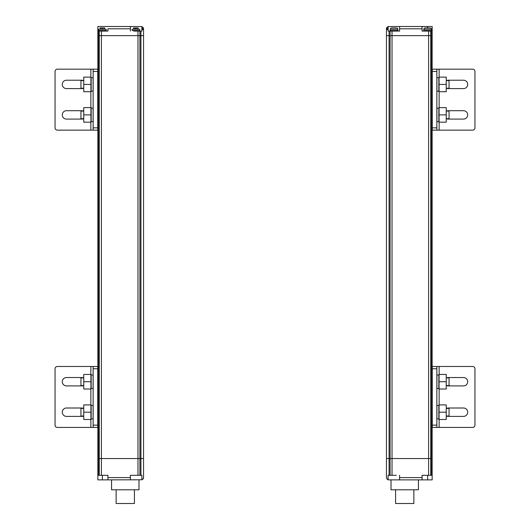 <?xml version="1.0" encoding="UTF-8"?>
<svg xmlns="http://www.w3.org/2000/svg" width="530" height="530" viewBox="0 0 530 530"><rect width="100%" height="100%" fill="white"/><g stroke="black" fill="none" stroke-linecap="round" stroke-linejoin="round"><path stroke-width="0.79" d="M387.158 458.543L389.08 458.543L387.158 458.543M386.443 28.786L386.979 29.541L386.979 27.315L386.463 28.448L386.443 35.642L390.093 35.642L390.093 458.543L389.08 458.543L392.028 458.543L390.093 458.543L390.093 475.304L388.099 475.304L388.106 479.789L388.728 479.882L422.065 479.882L422.065 475.304L430.764 475.304L430.764 458.543L428.611 458.543L431.268 458.543L430.764 458.543L430.764 35.642L432.162 35.642L428.611 35.642L430.764 35.642L430.764 31.071L432.162 31.071L432.162 26.5L432.162 31.071L432.162 26.5L399.587 26.5L399.587 28.786L422.065 28.786L422.065 31.071L430.764 31.071M396.347 475.304L392.028 475.304L392.028 458.543L428.611 458.543L392.028 458.543L392.028 35.642L390.093 35.642L428.611 35.642L392.028 35.642L392.028 31.071L399.587 31.071L399.587 28.786M431.93 458.543L431.268 458.543L431.93 458.543M386.979 27.315L388.139 26.579L388.106 31.071L390.093 31.071L390.093 35.642L386.443 35.642L386.443 477.59L387.112 479.206L386.443 477.59M422.072 475.304L422.072 479.882L432.162 479.882L432.162 31.071M446.233 408.392L449.062 408.392L449.062 416.01L446.233 416.01M446.233 377.91L449.062 377.91L449.062 385.529L446.233 385.529M432.281 368.767L432.281 366.482L436.852 366.482L436.852 427.438L432.281 427.438L432.281 368.767L436.852 368.767M432.281 366.482L472.661 366.482A2.286 2.286 0 0 1 474.946 368.767L474.946 425.153A2.286 2.286 0 0 1 472.661 427.438L436.852 427.438M446.532 385.529A4.194 4.194 0 0 0 448.281 385.913L463.518 385.913A4.194 4.194 0 0 0 467.712 381.719A4.194 4.194 0 0 0 463.518 377.532L448.281 377.532A4.194 4.194 0 0 0 446.532 377.91M446.532 416.01A4.194 4.194 0 0 0 448.281 416.394L463.518 416.394A4.194 4.194 0 0 0 467.712 412.201A4.194 4.194 0 0 0 463.518 408.007L448.281 408.007A4.194 4.194 0 0 0 446.532 408.392M436.919 381.719L436.919 374.955L438.853 374.955L438.853 388.49L436.919 388.49L436.919 381.719M439.072 381.719L439.072 374.432L446.233 374.432L446.233 389.013L439.072 389.013L439.072 381.719L446.233 381.719M418.442 479.882L418.442 489.786L391.014 489.786L391.014 479.882M387.496 479.517L388.099 479.789L388.099 475.304M392.028 475.304L390.093 475.304M399.587 475.304L399.587 479.882M432.162 475.304L430.764 475.304M427.644 479.882L427.644 475.304M413.87 489.786L413.87 503.5L395.585 503.5L395.585 489.786M436.919 412.201L436.919 405.43L438.853 405.43L438.853 418.972L436.919 418.972L436.919 412.201M439.072 412.201L439.072 404.913L446.233 404.913L446.233 419.488L439.072 419.488L439.072 412.201L446.233 412.201M392.988 27.957L396.208 27.957M392.207 27.957L394.062 27.957M394.062 30.495L390.252 30.495L390.252 29.229L397.871 29.229L397.871 30.495L394.062 30.495M387.953 26.633L388.099 28.156L386.979 29.541M388.099 31.071L388.099 28.156M387.503 28.766L388.099 30.561M399.593 26.5L388.139 26.579M399.627 26.5L422.072 26.5L422.072 31.071M422.065 28.786L422.065 26.5M390.093 31.071L392.028 31.071M399.587 31.071L396.347 31.071M427.644 27.957L427.644 26.5M426.517 27.957L429.731 27.957M425.351 27.957L427.591 27.957M427.591 30.495L423.781 30.495L423.781 29.229L431.4 29.229L431.4 30.495L427.591 30.495M98.07 458.543L98.732 458.543L98.07 458.543M99.236 31.071L107.934 31.071L107.934 28.786L130.413 28.786L130.413 26.5L97.838 26.5L97.838 31.071L99.236 31.071L99.236 35.642L137.972 35.642L97.838 35.642L97.838 26.5L97.838 35.642L99.236 35.642L99.236 458.543L98.732 458.543L101.389 458.543L99.236 458.543L99.236 475.304L97.838 475.304L97.838 479.882L97.838 458.543L97.838 475.304M107.934 475.304L107.934 479.882L107.928 475.304L101.389 475.304L101.389 458.543L137.972 458.543L101.389 458.543L101.389 31.071M102.356 475.304L102.356 479.882L141.894 479.789L141.894 475.304L139.907 475.304L139.907 458.543L137.972 458.543L140.92 458.543L139.907 458.543L139.907 35.642L143.557 35.642L137.972 35.642L139.907 35.642L139.907 31.071L141.901 31.071L141.861 26.579L130.413 26.5M142.842 458.543L140.92 458.543L142.842 458.543M97.838 31.071L97.838 479.882L102.356 479.882M143.352 478.537L142.888 479.206L143.557 477.59L143.557 28.786L143.02 27.315L143.02 29.541L143.557 28.786M90.928 412.201L90.928 419.488L83.766 419.488L83.766 404.913L90.928 404.913L90.928 412.201L83.766 412.201M93.081 412.201L93.081 418.972L91.147 418.972L91.147 405.43L93.081 405.43L93.081 412.201M134.415 489.786L134.415 503.5L116.13 503.5L116.13 489.786M138.986 479.882L138.986 489.786L111.558 489.786L111.558 479.882M141.901 475.304L141.901 479.789L142.53 479.498M143.557 477.59L143.531 477.961M130.413 479.882L130.413 475.304L133.653 475.304M101.389 475.304L99.236 475.304M130.413 475.304L139.907 475.304M90.928 381.719L90.928 389.013L83.766 389.013L83.766 374.432L90.928 374.432L90.928 381.719L83.766 381.719M93.081 381.719L93.081 388.49L91.147 388.49L91.147 374.955L93.081 374.955L93.081 381.719M97.719 366.482L97.719 427.438L93.147 427.438L93.147 366.482L97.719 366.482L57.339 366.482A2.286 2.286 0 0 0 55.054 368.767L55.054 425.153A2.286 2.286 0 0 0 57.339 427.438L93.147 427.438M83.468 377.91A4.194 4.194 0 0 0 81.719 377.532L66.482 377.532A4.194 4.194 0 0 0 62.288 381.719A4.194 4.194 0 0 0 66.482 385.913L81.719 385.913A4.194 4.194 0 0 0 83.468 385.529M83.468 408.392A4.194 4.194 0 0 0 81.719 408.007L66.482 408.007A4.194 4.194 0 0 0 62.288 412.201A4.194 4.194 0 0 0 66.482 416.394L81.719 416.394A4.194 4.194 0 0 0 83.468 416.01M83.766 416.01L80.938 416.01L80.938 408.392L83.766 408.392M83.766 385.529L80.938 385.529L80.938 377.91L83.766 377.91M142.696 28.825L143.02 29.541L141.901 28.156L141.894 26.666L143.02 27.315M141.901 28.156L141.901 30.561L142.497 28.766M141.901 30.561L141.901 31.071M133.653 31.071L139.907 31.071M130.413 28.786L130.413 31.071M107.928 31.071L107.934 28.786M107.934 26.5L130.373 26.5M142.842 28.938L143.02 29.541M133.792 29.229L133.792 27.957L138.178 27.957L138.178 29.229M135.938 27.957L135.501 27.957L135.501 29.229M136.376 27.957L136.376 29.229M132.129 29.229L139.748 29.229L139.748 30.495L132.129 30.495L132.129 29.229M100.269 29.229L100.269 27.957L104.648 27.957L104.648 29.229M102.409 27.957L101.979 27.957L101.979 29.229M102.847 27.957L102.847 29.229M98.6 29.229L106.219 29.229L106.219 30.495L98.6 30.495L98.6 29.229M83.766 118.7L80.938 118.7L80.938 111.081L83.766 111.081M83.766 88.225L80.938 88.225L80.938 80.606L83.766 80.606M97.719 69.172L97.719 130.135L93.147 130.135L93.147 69.172L97.719 69.172L57.339 69.172A2.286 2.286 0 0 0 55.054 71.457L55.054 127.849A2.286 2.286 0 0 0 57.339 130.135L93.147 130.135M83.468 80.606A4.194 4.194 0 0 0 81.719 80.222L66.482 80.222A4.194 4.194 0 0 0 62.288 84.416A4.194 4.194 0 0 0 66.482 88.603L81.719 88.603A4.194 4.194 0 0 0 83.468 88.225M83.468 111.081A4.194 4.194 0 0 0 81.719 110.704L66.482 110.704A4.194 4.194 0 0 0 62.288 114.891A4.194 4.194 0 0 0 66.482 119.084L81.719 119.084A4.194 4.194 0 0 0 83.468 118.7M93.081 84.416L93.081 91.186L91.147 91.186L91.147 77.645L93.081 77.645L93.081 84.416M90.928 84.416L90.928 91.703L83.766 91.703L83.766 77.128L90.928 77.128L90.928 84.416L83.766 84.416M93.081 114.891L93.081 121.661L91.147 121.661L91.147 108.12L93.081 108.12L93.081 114.891M90.928 114.891L90.928 122.178L83.766 122.178L83.766 107.603L90.928 107.603L90.928 114.891L83.766 114.891M439.072 114.891L439.072 107.603L446.233 107.603L446.233 122.178L439.072 122.178L439.072 114.891L446.233 114.891M436.919 114.891L436.919 108.12L438.853 108.12L438.853 121.661L436.919 121.661L436.919 114.891M439.072 84.416L439.072 77.128L446.233 77.128L446.233 91.703L439.072 91.703L439.072 84.416L446.233 84.416M436.919 84.416L436.919 77.645L438.853 77.645L438.853 91.186L436.919 91.186L436.919 84.416M432.281 71.457L432.281 69.172L436.852 69.172L436.852 130.135L432.281 130.135L432.281 71.457L436.852 71.457M432.281 69.172L472.661 69.172A2.286 2.286 0 0 1 474.946 71.457L474.946 127.849A2.286 2.286 0 0 1 472.661 130.135L436.852 130.135M446.532 88.225A4.194 4.194 0 0 0 448.281 88.603L463.518 88.603A4.194 4.194 0 0 0 467.712 84.416A4.194 4.194 0 0 0 463.518 80.222L448.281 80.222A4.194 4.194 0 0 0 446.532 80.606M446.532 118.7A4.194 4.194 0 0 0 448.281 119.084L463.518 119.084A4.194 4.194 0 0 0 467.712 114.891A4.194 4.194 0 0 0 463.518 110.704L448.281 110.704A4.194 4.194 0 0 0 446.532 111.081M446.233 111.081L449.062 111.081L449.062 118.7L446.233 118.7M446.233 80.606L449.062 80.606L449.062 88.225L446.233 88.225M389.08 475.304L389.08 31.071M428.611 31.071L428.611 475.304M431.268 31.071L431.268 475.304M436.852 425.153L432.281 425.153M439.138 427.438L439.138 419.488M439.138 404.913L439.138 389.013M439.138 374.432L439.138 366.482M422.065 477.59L399.587 477.59M98.732 475.304L98.732 31.071M137.972 31.071L137.972 475.304M140.92 31.071L140.92 475.304M130.413 477.59L107.934 477.59M93.147 368.767L97.719 368.767M90.862 366.482L90.862 374.432M90.862 389.013L90.862 404.913M90.862 419.488L90.862 427.438M97.719 425.153L93.147 425.153M135.885 27.957L135.885 29.229M135.991 29.229L135.991 27.957M137.793 29.229L137.793 27.957M134.176 27.957L134.176 29.229M102.356 27.957L102.356 29.229M102.469 29.229L102.469 27.957M104.264 29.229L104.264 27.957M100.647 27.957L100.647 29.229M93.147 71.457L97.719 71.457M90.862 69.172L90.862 77.128M90.862 91.703L90.862 107.603M90.862 122.178L90.862 130.135M97.719 127.849L93.147 127.849M436.852 127.849L432.281 127.849M439.138 130.135L439.138 122.178M439.138 107.603L439.138 91.703M439.138 77.128L439.138 69.172M397.871 29.229L397.5 28.328L396.599 27.957M390.252 29.229L390.623 28.328L391.518 27.957M392.154 30.495L392.154 31.071M395.963 30.495L395.963 31.071M431.4 29.229L431.029 28.328L430.128 27.957M423.781 29.229L424.152 28.328L425.047 27.957M425.683 30.495L425.683 31.071M429.492 30.495L429.492 31.071M133.792 28.024L133.401 27.957M134.037 31.071L134.037 30.495M137.846 31.071L137.846 30.495M100.269 28.024L99.872 27.957M100.508 31.071L100.508 30.495M104.317 31.071L104.317 30.495"/></g></svg>
